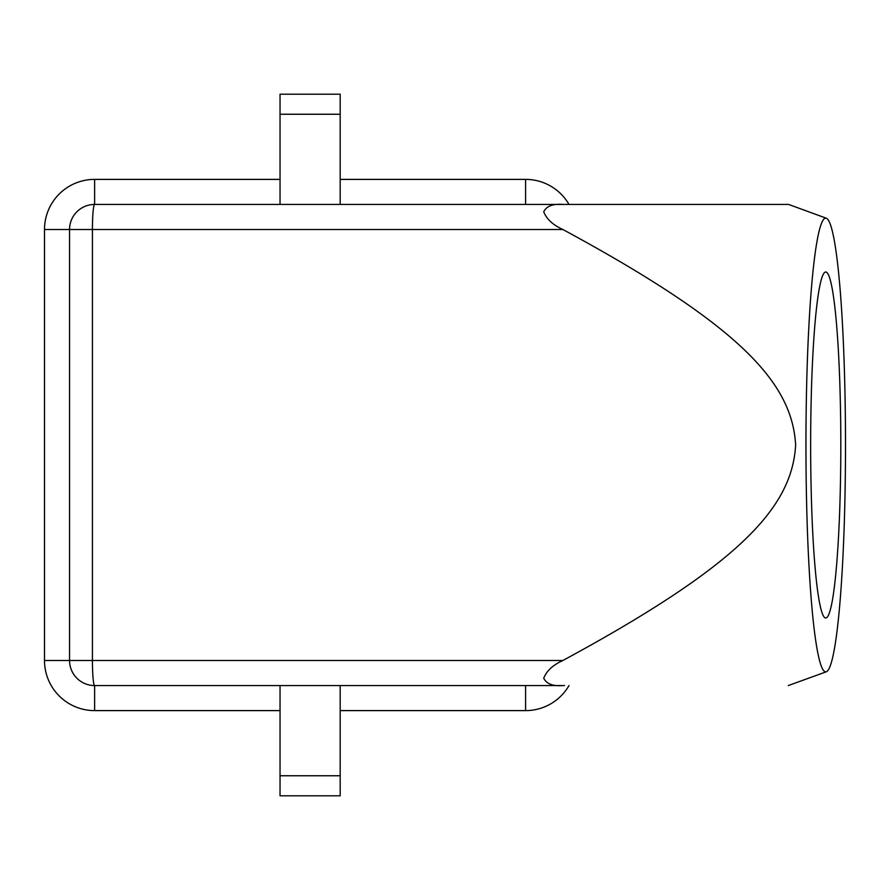 <?xml version="1.0" encoding="UTF-8"?>
<svg xmlns="http://www.w3.org/2000/svg" width="890" height="890" viewBox="0 0 890 890"><rect width="100%" height="100%" fill="white"/><g stroke="black" fill="none" stroke-linecap="round" stroke-linejoin="round"><path stroke-width="1.33" d="M331.369 94.195L280.038 94.195L280.038 114.243L340.18 114.243L340.18 94.195L331.369 94.195M826.354 218.239A226.883 19.769 90 0 0 825.731 218.117A226.883 19.769 90 0 0 805.951 445A226.883 19.769 90 0 0 825.731 671.883A226.883 19.769 90 0 0 826.354 671.761A226.883 19.769 90 0 0 845.5 445A226.883 19.769 90 0 0 826.354 218.239L788.64 204.444L94.618 204.444A25.053 25.053 0 0 0 69.553 229.509L69.553 660.491A25.053 25.053 0 0 0 94.618 685.556L94.618 710.609L280.038 710.609L280.038 685.556L280.038 795.805L340.18 795.805L340.18 685.556M280.038 775.757L340.18 775.757M810.656 445A172.994 15.074 -90 0 1 825.731 272.006A172.994 15.074 -90 0 1 840.816 445A172.994 15.074 -90 0 1 825.731 617.994A172.994 15.074 -90 0 1 810.656 445M562.914 204.444C552.901 203.643 546.505 206.091 543.734 211.787C546.571 219.096 552.957 225.003 562.903 229.509C741.815 326.352 792.1 383.445 795.649 445C792.1 506.555 741.815 563.648 562.903 660.491C552.957 664.997 546.571 670.904 543.734 678.213C546.505 683.909 552.901 686.357 562.914 685.556L564.572 685.556M562.903 660.491L92.427 660.491A25.053 2.18 90 0 0 93.072 678.213A25.053 2.18 90 0 0 94.618 685.556L562.914 685.556M94.618 710.609A50.118 50.118 0 0 1 44.5 660.491L44.5 229.509A50.118 50.118 0 0 1 94.618 179.391L94.618 204.444A25.053 2.18 90 0 0 93.072 211.787A25.053 2.18 90 0 0 92.427 229.509L562.903 229.509M569.01 685.556A50.118 50.118 0 0 1 525.601 710.609L340.18 710.609M340.18 179.391L525.601 179.391A50.118 50.118 0 0 1 569.01 204.444M94.618 179.391L280.038 179.391L280.038 204.444L280.038 114.243L280.038 179.391M826.354 671.761L788.306 685.556M788.306 204.444L564.572 204.444M340.18 204.444L340.18 94.195M44.5 660.491L92.427 660.491L92.427 229.509L69.553 229.509A25.053 25.053 0 0 1 94.618 204.444M44.5 229.509L69.553 229.509M525.601 179.391L525.601 204.444M525.601 685.556L525.601 710.609"/></g></svg>
